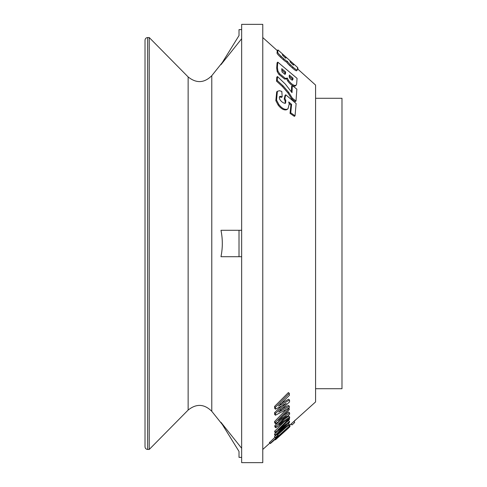 <?xml version="1.0" encoding="UTF-8"?>
<svg xmlns="http://www.w3.org/2000/svg" width="487" height="487" viewBox="0 0 487 487"><rect width="100%" height="100%" fill="white"/><g stroke="black" fill="none" stroke-linecap="round" stroke-linejoin="round"><path stroke-width="0.73" d="M289.345 425.535L291.092 423.958L291.981 424.932L291.092 423.952L315.582 401.921L315.582 85.079L297.734 69.014M288.012 93.035L282.381 86.503L276.549 81.171L276.768 77.208L277.474 76.538L285.358 84.117L291.999 92.652L292.322 85.627L296.863 89.133L296.005 101.028L292.389 98.222L288.718 92.39L288.012 93.035L291.683 98.855L292.389 98.222M291.409 91.793L291.616 86.315L292.322 85.627M296.005 101.028L295.299 101.661L291.683 98.855M287.324 109.313L286.326 109.831C283.775 110.324 281.054 108.753 278.174 105.119L278.881 104.553L276.543 100.079L277.401 91.288L279.514 90.728L281.809 91.422L282.192 96.785L281.48 97.394L279.428 96.876L279.727 96.493M285.212 103.311L285.114 100.919L284.177 99.111L285.035 95.409L285.741 94.788L296.126 103.561L295.043 115.809L290.745 112.82L291.61 104.376L288.724 101.929L289.235 104.035L288.018 108.747L287.032 109.265C284.481 109.77 281.76 108.193 278.881 104.553M295.043 115.809L294.337 116.375L290.039 113.38L290.903 104.979L289.138 103.481M278.174 105.119L275.837 100.651L276.683 91.909L277.401 91.288M277.158 434.13L278.095 435.591L275.399 438.002L274.461 436.541L275.411 435.695M283.714 426.703L283.921 426.929L286.307 424.682L275.599 433.01L274.717 432.06L274.705 431.165L283.854 422.119M286.673 422.089L288.657 420.549L289.546 421.498L289.503 422.326L278.667 432.578L289.266 424.22L289.132 424.895L275.429 435.713L275.514 434.921L283.921 426.929M275.429 435.713L274.546 434.751L274.631 433.966L275.812 432.84M289.351 426.442L289.461 426.557C292.456 424.536 283.757 432.322 278.948 436.577C275.885 439.286 274.869 440.011 275.898 438.75L270.34 443.566L269.457 442.586L274.857 437.405M277.76 434.794L285.93 427.44M288.992 425.321L290.015 426.271L287.823 427.817L289.631 426.192L288.675 424.968M283.69 418.065L284.049 418.43L286.411 416.16L275.581 423.733L274.698 422.826L274.583 421.517L286.234 409.488M283.318 415.703L288.718 411.959L289.601 412.866L289.662 414.108L278.929 424.536L289.674 417.006L289.625 418.059L275.727 427.769L275.721 426.575L284.049 418.43M284.609 419.027L288.791 416.081L289.674 417.006M275.727 427.769L274.845 426.849L274.838 425.662L279.903 420.713M282.058 408.879L288.45 405.391L289.339 406.261L289.205 407.875L275.453 415.234L274.571 414.376L274.631 412.58L281.943 405.714M283.044 404.679L283.927 405.519L286.313 403.333L275.526 409.183L274.644 408.356L274.595 406.414L288.414 392.546L289.302 393.344L289.418 395.341L278.424 406.024L289.54 400.064L289.528 401.903L278.686 412.014L289.339 406.261M281.474 403.072L288.657 399.224L289.54 400.064M277.767 62.123L297.07 78.377L296.62 84.227L295.487 85.943L294.16 86.217C291.981 85.609 289.856 83.898 287.787 81.092L286.618 78.864L287.397 78.09L285.394 78.425L279.623 73.714L277.919 70.999L277.401 67.456L277.767 62.123L277.06 62.86L276.695 68.168L277.401 67.456M286.685 78.791L284.688 79.119L278.917 74.408L277.213 71.699L276.695 68.168M289.704 65.55L292.31 67.912C294.732 70.037 296.157 70.986 296.583 70.767L297.289 70C296.863 70.219 295.439 69.27 293.016 67.145L290.416 64.777C288.456 62.939 287.47 61.758 287.458 61.246L286.752 62.019C286.399 62.196 285.212 61.405 283.197 59.633L280.591 57.271C278.241 55.061 277.054 53.661 277.018 53.065L277.261 50.703L277.967 49.918L277.73 52.292C277.76 52.888 278.954 54.288 281.297 56.498L283.903 58.866C285.918 60.631 287.105 61.429 287.458 61.246L286.752 62.019C286.764 62.531 287.75 63.706 289.704 65.55L290.416 64.777M241.649 457.372L239.014 457.372L239.014 451.431L220.976 422.326L241.649 448.271M241.649 29.628L239.014 29.628L239.014 35.569L220.976 64.674L241.649 38.729M315.582 388.717L341.984 388.717L341.984 98.283L315.582 98.283M145.016 243.5L145.016 40.19C145.169 38.589 146.051 37.706 147.652 37.554L147.652 449.446C146.051 449.294 145.169 448.411 145.016 446.81L145.016 243.5M149.241 37.554L188.134 76.934L188.134 410.066L149.241 449.446L149.241 37.554L147.652 37.554M220.976 230.296C222.76 239.099 222.76 247.901 220.976 256.704L239.014 256.704L239.014 230.296L220.976 230.296M241.649 243.5L241.649 24.35L262.773 24.35L262.773 462.65L241.649 462.65L241.649 243.5M241.649 256.704L239.014 256.704M241.649 230.296L239.014 230.296M294.842 420.585L294.994 420.196M289.455 425.571L291.171 424.043M293.911 421.614L294.939 420.695M294.696 422.485L293.813 421.505L294.696 422.485L291.981 424.932L294.696 422.491M270.34 443.566L269.384 442.33M275.228 439.164L275.441 439.396L275.806 438.647M282.582 432.523L278.625 436.218C276.926 437.947 276.957 438.087 278.71 436.638L286.837 429.339C288.645 427.592 288.608 427.464 286.715 428.956L282.582 432.523M286.581 429.059L286.837 429.339C288.645 427.592 288.608 427.464 286.715 428.956M278.625 436.218C276.926 437.947 276.957 438.087 278.71 436.638L278.473 436.376M270.267 443.304L289.558 425.948M275.599 433.01L275.587 432.109L274.705 431.165M274.631 433.966L275.514 434.921M288.383 423.258L289.266 424.22M281.109 427.507L281.383 427.799L289.546 421.498M289.351 418.254L289.515 419.307L278.503 430.033L281.383 427.799M275.587 432.109L289.448 418.357M275.581 423.733L275.465 422.412L274.583 421.517M274.838 425.662L275.721 426.575M280.908 418.132L281.346 418.577L289.601 412.866M288.894 408.039L289.302 409.646L278.436 420.616L281.346 418.577M275.465 422.412L289.126 408.27M275.399 438.002L274.461 436.541M275.344 437.509L278.04 435.098M275.429 439.828L275.009 439.365L275.429 439.834L289.381 427.276L275.429 439.834M280.439 403.62L281.322 404.447M274.595 406.414L275.478 407.229L289.302 393.344M275.526 409.183L275.478 407.229M274.631 412.58L275.514 413.433L283.927 405.519M275.453 415.234L275.514 413.433M290.903 104.979L291.61 104.376M290.039 113.38L290.745 112.82M284.177 99.111L284.883 98.502L285.741 94.788M285.114 100.919L285.82 100.316L284.883 98.502M282.192 96.785L280.141 96.274C279.088 96.743 279.051 97.917 280.031 99.798C281.687 101.966 283.385 103.141 285.126 103.329L285.613 103.11L285.82 100.316M296.187 85.243L294.872 85.523C292.687 84.915 290.562 83.21 288.493 80.398L287.397 78.09M284.816 74.328L284.974 72.673L285.68 71.954L281.772 68.661L282.028 71.93L284.871 74.334L285.291 74.219M284.974 72.673L281.656 69.885M284.871 74.334L285.528 73.567L285.68 71.954M293.01 78.133L289.351 75.053L289.223 76.435C289.193 77.78 290.215 79.034 292.285 80.185L292.882 79.539L293.01 78.133L292.303 78.857L289.241 76.27M292.285 80.185L292.882 79.539L292.176 80.252L292.303 78.857M297.904 68.497L298.099 69.343M297.825 67.681L277.967 49.918M297.557 67.596L297.289 70L296.583 70.767M286.052 57.216L282.515 54.039L282.363 54.976L284.53 57.137L285.893 58.154L286.052 57.216L285.345 58.002M293.771 64.156L290.234 60.978L290.075 61.922L292.237 64.083L293.606 65.1L293.771 64.156L293.064 64.935M276.549 81.171L277.255 80.507L277.474 76.538M282.381 86.503L283.087 85.846L277.255 80.507M288.718 92.39L283.087 85.846M188.134 410.066C196.383 403.461 204.266 403.875 211.784 411.308L211.784 75.692L222.322 62.5M281.249 422.284L281.614 422.667M280.469 409.737L281.358 410.596M275.837 100.651L276.543 100.079M286.326 109.831L287.032 109.265M277.213 71.699L277.919 70.999M278.917 74.408L279.623 73.714M284.688 79.119L285.394 78.425M287.787 81.092L288.493 80.398M294.16 86.217L294.872 85.523M284.822 74.28L285.528 73.567M277.018 53.065L277.73 52.292M280.591 57.271L281.297 56.498M283.197 59.633L283.903 58.866M292.31 67.912L293.016 67.145M277.493 50.8L262.773 37.554M269.877 443.054L262.773 449.446M149.241 449.446L147.652 449.446M188.134 76.934C196.383 83.539 204.266 83.125 211.784 75.692M211.784 411.308L222.322 424.5M289.972 426.149L289.089 425.169M288.024 108.753L287.324 109.319"/></g></svg>
